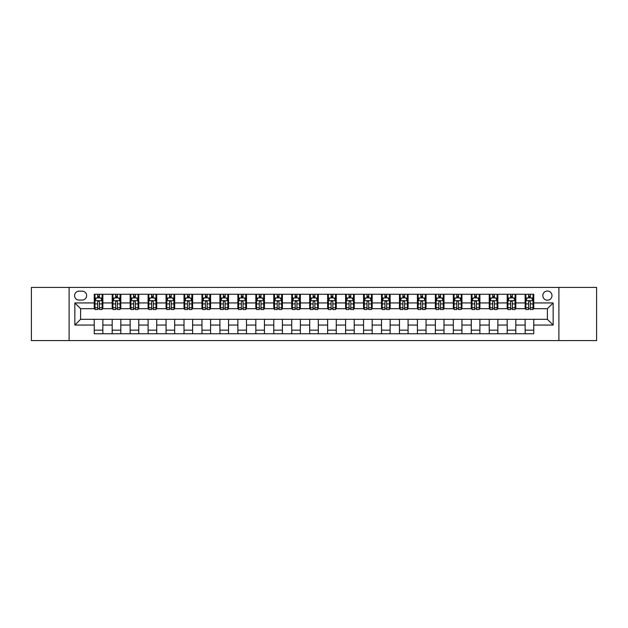 <?xml version="1.0" encoding="UTF-8"?>
<svg xmlns="http://www.w3.org/2000/svg" width="628" height="628" viewBox="0 0 628 628"><rect width="100%" height="100%" fill="white"/><g stroke="black" fill="none" stroke-linecap="round" stroke-linejoin="round"><path stroke-width="0.94" d="M547.404 291.015A4.6 4.6 0 0 0 542.812 295.615A4.6 4.6 0 0 0 547.404 300.208A4.6 4.6 0 0 0 552.004 295.615A4.6 4.6 0 0 0 547.404 291.015M558.896 340.572L596.6 340.572L596.6 287.428L558.896 287.428L558.896 340.572L69.104 340.572L69.104 287.428L31.4 287.428L31.4 340.572L69.104 340.572M79.018 300.066L82.174 300.066A4.451 4.451 0 0 0 86.625 295.615A4.451 4.451 0 0 0 82.174 291.164L79.018 291.164A4.451 4.451 0 0 0 74.559 295.615A4.451 4.451 0 0 0 79.018 300.066M558.896 287.428L69.104 287.428M94.239 325.061L74.85 325.061L74.85 302.939L94.239 302.939L94.239 308.686L80.596 308.686L80.596 319.314L94.239 319.314L94.239 333.751L533.761 333.751L533.761 319.314L547.404 319.314L547.404 308.686L533.761 308.686L533.761 302.939L553.15 302.939L553.15 325.061L533.761 325.061M533.761 302.939L533.761 294.249L94.239 294.249L94.239 302.939M525.141 294.249L525.141 308.686L525.864 308.686M528.588 308.686L530.315 308.686M533.039 308.686L533.761 308.686M525.141 308.686L515.086 308.686M507.189 294.249L507.189 308.686L507.903 308.686M510.635 308.686L512.362 308.686M507.189 308.686L497.133 308.686M489.236 294.249L489.236 308.686L489.95 308.686M492.682 308.686L494.401 308.686M489.236 308.686L479.18 308.686M471.283 294.249L471.283 308.686L471.997 308.686M474.729 308.686L476.448 308.686M471.283 308.686L461.227 308.686M453.322 294.249L453.322 308.686L454.044 308.686M456.776 308.686L458.495 308.686M453.322 308.686L443.274 308.686M435.369 294.249L435.369 308.686L436.091 308.686M438.815 308.686L440.542 308.686M435.369 308.686L425.313 308.686M417.416 294.249L417.416 308.686L418.138 308.686M420.862 308.686L422.589 308.686M417.416 308.686L407.36 308.686M399.463 294.249L399.463 308.686L400.177 308.686M402.909 308.686L404.636 308.686M399.463 308.686L389.407 308.686M381.51 294.249L381.51 308.686L382.224 308.686M384.956 308.686L386.675 308.686M381.51 308.686L371.454 308.686M363.557 294.249L363.557 308.686L364.271 308.686M367.003 308.686L368.722 308.686M363.557 308.686L353.501 308.686M345.596 294.249L345.596 308.686L346.318 308.686M349.05 308.686L350.769 308.686M345.596 308.686L335.548 308.686M327.643 294.249L327.643 308.686L328.365 308.686M331.089 308.686L332.816 308.686M327.643 308.686L317.587 308.686M309.69 294.249L309.69 308.686L310.413 308.686M313.137 308.686L314.864 308.686M309.69 308.686L299.635 308.686M291.737 294.249L291.737 308.686L292.452 308.686M295.184 308.686L296.911 308.686M291.737 308.686L281.682 308.686M273.784 294.249L273.784 308.686L274.499 308.686M277.231 308.686L278.95 308.686M273.784 308.686L263.729 308.686M255.832 294.249L255.832 308.686L256.546 308.686M259.278 308.686L260.997 308.686M255.832 308.686L245.776 308.686M237.871 294.249L237.871 308.686L238.593 308.686M241.325 308.686L243.044 308.686M237.871 308.686L227.823 308.686M219.918 294.249L219.918 308.686L220.64 308.686M223.364 308.686L225.091 308.686M219.918 308.686L209.862 308.686M201.965 294.249L201.965 308.686L202.687 308.686M205.411 308.686L207.138 308.686M201.965 308.686L191.909 308.686M184.012 294.249L184.012 308.686L184.726 308.686M187.458 308.686L189.185 308.686M184.012 308.686L173.956 308.686M166.059 294.249L166.059 308.686L166.773 308.686M169.505 308.686L171.224 308.686M166.059 308.686L156.003 308.686M148.106 294.249L148.106 308.686L148.82 308.686M151.552 308.686L153.271 308.686M148.106 308.686L138.05 308.686M130.145 294.249L130.145 308.686L130.867 308.686M133.599 308.686L135.318 308.686M130.145 308.686L120.097 308.686M112.192 294.249L112.192 308.686L112.914 308.686M115.638 308.686L117.365 308.686M112.192 308.686L102.136 308.686M94.239 308.686L94.961 308.686M97.685 308.686L99.412 308.686M94.239 319.314L102.859 319.314L102.859 333.751M533.761 319.314L102.859 319.314M102.859 294.249L102.859 308.686M94.239 297.845L94.961 297.845M97.685 297.845L99.412 297.845M102.136 297.845L102.859 297.845M94.239 330.155L102.859 330.155M112.192 319.314L112.192 333.751M120.812 294.249L120.812 308.686M112.192 297.845L112.914 297.845M115.638 297.845L117.365 297.845M120.097 297.845L120.812 297.845M120.812 319.314L120.812 333.751M112.192 330.155L120.812 330.155M130.145 319.314L130.145 333.751M138.764 319.314L138.764 333.751M130.145 330.155L138.764 330.155M138.764 294.249L138.764 308.686M130.145 297.845L130.867 297.845M133.599 297.845L135.318 297.845M138.05 297.845L138.764 297.845M148.106 319.314L148.106 333.751M156.717 319.314L156.717 333.751M148.106 330.155L156.717 330.155M156.717 294.249L156.717 308.686M148.106 297.845L148.82 297.845M151.552 297.845L153.271 297.845M156.003 297.845L156.717 297.845M166.059 319.314L166.059 333.751M174.678 319.314L174.678 333.751M166.059 330.155L174.678 330.155M174.678 294.249L174.678 308.686M166.059 297.845L166.773 297.845M169.505 297.845L171.224 297.845M173.956 297.845L174.678 297.845M184.012 319.314L184.012 333.751M192.631 319.314L192.631 333.751M184.012 330.155L192.631 330.155M192.631 294.249L192.631 308.686M184.012 297.845L184.726 297.845M187.458 297.845L189.185 297.845M191.909 297.845L192.631 297.845M201.965 319.314L201.965 333.751M210.584 319.314L210.584 333.751M201.965 330.155L210.584 330.155M210.584 294.249L210.584 308.686M201.965 297.845L202.687 297.845M205.411 297.845L207.138 297.845M209.862 297.845L210.584 297.845M219.918 319.314L219.918 333.751M228.537 319.314L228.537 333.751M219.918 330.155L228.537 330.155M228.537 294.249L228.537 308.686M219.918 297.845L220.64 297.845M223.364 297.845L225.091 297.845M227.823 297.845L228.537 297.845M237.871 319.314L237.871 333.751M246.49 319.314L246.49 333.751M237.871 330.155L246.49 330.155M246.49 294.249L246.49 308.686M237.871 297.845L238.593 297.845M241.325 297.845L243.044 297.845M245.776 297.845L246.49 297.845M255.832 319.314L255.832 333.751M264.443 319.314L264.443 333.751M255.832 330.155L264.443 330.155M264.443 294.249L264.443 308.686M255.832 297.845L256.546 297.845M259.278 297.845L260.997 297.845M263.729 297.845L264.443 297.845M273.784 319.314L273.784 333.751M282.404 319.314L282.404 333.751M273.784 330.155L282.404 330.155M282.404 294.249L282.404 308.686M273.784 297.845L274.499 297.845M277.231 297.845L278.95 297.845M281.682 297.845L282.404 297.845M291.737 319.314L291.737 333.751M300.357 319.314L300.357 333.751M291.737 330.155L300.357 330.155M300.357 294.249L300.357 308.686M291.737 297.845L292.452 297.845M295.184 297.845L296.911 297.845M299.635 297.845L300.357 297.845M309.69 319.314L309.69 333.751M318.31 319.314L318.31 333.751M309.69 330.155L318.31 330.155M318.31 294.249L318.31 308.686M309.69 297.845L310.413 297.845M313.137 297.845L314.864 297.845M317.587 297.845L318.31 297.845M327.643 319.314L327.643 333.751M336.263 319.314L336.263 333.751M327.643 330.155L336.263 330.155M336.263 294.249L336.263 308.686M327.643 297.845L328.365 297.845M331.089 297.845L332.816 297.845M335.548 297.845L336.263 297.845M345.596 319.314L345.596 333.751M354.216 319.314L354.216 333.751M345.596 330.155L354.216 330.155M354.216 294.249L354.216 308.686M345.596 297.845L346.318 297.845M349.05 297.845L350.769 297.845M353.501 297.845L354.216 297.845M363.557 319.314L363.557 333.751M372.169 319.314L372.169 333.751M363.557 330.155L372.169 330.155M372.169 294.249L372.169 308.686M363.557 297.845L364.271 297.845M367.003 297.845L368.722 297.845M371.454 297.845L372.169 297.845M381.51 319.314L381.51 333.751M390.129 319.314L390.129 333.751M381.51 330.155L390.129 330.155M390.129 294.249L390.129 308.686M381.51 297.845L382.224 297.845M384.956 297.845L386.675 297.845M389.407 297.845L390.129 297.845M399.463 319.314L399.463 333.751M408.082 319.314L408.082 333.751M399.463 330.155L408.082 330.155M408.082 294.249L408.082 308.686M399.463 297.845L400.177 297.845M402.909 297.845L404.636 297.845M407.36 297.845L408.082 297.845M417.416 319.314L417.416 333.751M426.035 319.314L426.035 333.751M417.416 330.155L426.035 330.155M426.035 294.249L426.035 308.686M417.416 297.845L418.138 297.845M420.862 297.845L422.589 297.845M425.313 297.845L426.035 297.845M435.369 319.314L435.369 333.751M443.988 319.314L443.988 333.751M435.369 330.155L443.988 330.155M443.988 294.249L443.988 308.686M435.369 297.845L436.091 297.845M438.815 297.845L440.542 297.845M443.274 297.845L443.988 297.845M453.322 319.314L453.322 333.751M461.941 319.314L461.941 333.751M453.322 330.155L461.941 330.155M461.941 294.249L461.941 308.686M453.322 297.845L454.044 297.845M456.776 297.845L458.495 297.845M461.227 297.845L461.941 297.845M471.283 319.314L471.283 333.751M479.894 319.314L479.894 333.751M471.283 330.155L479.894 330.155M479.894 294.249L479.894 308.686M471.283 297.845L471.997 297.845M474.729 297.845L476.448 297.845M479.18 297.845L479.894 297.845M489.236 319.314L489.236 333.751M497.855 319.314L497.855 333.751M489.236 330.155L497.855 330.155M497.855 294.249L497.855 308.686M489.236 297.845L489.95 297.845M492.682 297.845L494.401 297.845M497.133 297.845L497.855 297.845M507.189 319.314L507.189 333.751M515.808 319.314L515.808 333.751M507.189 330.155L515.808 330.155M515.808 294.249L515.808 308.686M507.189 297.845L507.903 297.845M510.635 297.845L512.362 297.845M515.086 297.845L515.808 297.845M525.141 319.314L525.141 333.751M525.141 330.155L533.761 330.155M525.141 297.845L525.864 297.845M528.588 297.845L530.315 297.845M533.039 297.845L533.761 297.845M80.596 308.686L74.85 302.939M80.596 319.314L74.85 325.061M553.15 302.939L547.404 308.686M553.15 325.061L547.404 319.314M99.412 296.118L97.685 296.118M102.136 307.744L99.412 307.744L99.412 309.549L102.136 309.549L102.136 300.788L100.7 297.915L96.398 297.915L94.961 300.788L94.961 309.549L97.685 309.549L97.685 307.744L94.961 307.744M94.961 300.788L94.961 294.249M102.136 300.788L102.136 294.249M97.685 297.915L97.685 294.249M99.412 294.249L99.412 297.915M99.412 307.744L99.412 301.864C98.839 300.757 98.266 300.757 97.685 301.864L97.685 307.744M117.365 296.118L115.638 296.118M120.097 307.744L117.365 307.744L117.365 309.549L120.097 309.549L120.097 300.788L118.661 297.915L114.351 297.915L112.914 300.788L112.914 309.549L115.638 309.549L115.638 307.744L112.914 307.744M112.914 300.788L112.914 294.249M120.097 300.788L120.097 294.249M115.638 297.915L115.638 294.249M117.365 294.249L117.365 297.915M117.365 307.744L117.365 301.864C116.792 300.757 116.219 300.757 115.638 301.864L115.638 307.744M135.318 296.118L133.599 296.118M138.05 307.744L135.318 307.744L135.318 309.549L138.05 309.549L138.05 300.788L136.614 297.915L132.304 297.915L130.867 300.788L130.867 309.549L133.599 309.549L133.599 307.744L130.867 307.744M130.867 300.788L130.867 294.249M138.05 300.788L138.05 294.249M133.599 297.915L133.599 294.249M135.318 294.249L135.318 297.915M135.318 307.744L135.318 301.864C134.745 300.757 134.172 300.757 133.599 301.864L133.599 307.744M153.271 296.118L151.552 296.118M156.003 307.744L153.271 307.744L153.271 309.549L156.003 309.549L156.003 300.788L154.567 297.915L150.257 297.915L148.82 300.788L148.82 309.549L151.552 309.549L151.552 307.744L148.82 307.744M148.82 300.788L148.82 294.249M156.003 300.788L156.003 294.249M151.552 297.915L151.552 294.249M153.271 294.249L153.271 297.915M153.271 307.744L153.271 301.864C152.698 300.757 152.125 300.757 151.552 301.864L151.552 307.744M171.224 296.118L169.505 296.118M173.956 307.744L171.224 307.744L171.224 309.549L173.956 309.549L173.956 300.788L172.519 297.915L168.21 297.915L166.773 300.788L166.773 309.549L169.505 309.549L169.505 307.744L166.773 307.744M166.773 300.788L166.773 294.249M173.956 300.788L173.956 294.249M169.505 297.915L169.505 294.249M171.224 294.249L171.224 297.915M171.224 307.744L171.224 301.864C170.651 300.757 170.078 300.757 169.505 301.864L169.505 307.744M189.185 296.118L187.458 296.118M191.909 307.744L189.185 307.744L189.185 309.549L191.909 309.549L191.909 300.788L190.472 297.915L186.163 297.915L184.726 300.788L184.726 309.549L187.458 309.549L187.458 307.744L184.726 307.744M184.726 300.788L184.726 294.249M191.909 300.788L191.909 294.249M187.458 297.915L187.458 294.249M189.185 294.249L189.185 297.915M189.185 307.744L189.185 301.864C188.612 300.757 188.031 300.757 187.458 301.864L187.458 307.744M207.138 296.118L205.411 296.118M209.862 307.744L207.138 307.744L207.138 309.549L209.862 309.549L209.862 300.788L208.425 297.915L204.124 297.915L202.687 300.788L202.687 309.549L205.411 309.549L205.411 307.744L202.687 307.744M202.687 300.788L202.687 294.249M209.862 300.788L209.862 294.249M205.411 297.915L205.411 294.249M207.138 294.249L207.138 297.915M207.138 307.744L207.138 301.864C206.565 300.757 205.992 300.757 205.411 301.864L205.411 307.744M225.091 296.118L223.364 296.118M227.823 307.744L225.091 307.744L225.091 309.549L227.823 309.549L227.823 300.788L226.386 297.915L222.076 297.915L220.64 300.788L220.64 309.549L223.364 309.549L223.364 307.744L220.64 307.744M220.64 300.788L220.64 294.249M227.823 300.788L227.823 294.249M223.364 297.915L223.364 294.249M225.091 294.249L225.091 297.915M225.091 307.744L225.091 301.864C224.518 300.757 223.945 300.757 223.364 301.864L223.364 307.744M243.044 296.118L241.325 296.118M245.776 307.744L243.044 307.744L243.044 309.549L245.776 309.549L245.776 300.788L244.339 297.915L240.029 297.915L238.593 300.788L238.593 309.549L241.325 309.549L241.325 307.744L238.593 307.744M238.593 300.788L238.593 294.249M245.776 300.788L245.776 294.249M241.325 297.915L241.325 294.249M243.044 294.249L243.044 297.915M243.044 307.744L243.044 301.864C242.471 300.757 241.898 300.757 241.325 301.864L241.325 307.744M260.997 296.118L259.278 296.118M263.729 307.744L260.997 307.744L260.997 309.549L263.729 309.549L263.729 300.788L262.292 297.915L257.982 297.915L256.546 300.788L256.546 309.549L259.278 309.549L259.278 307.744L256.546 307.744M256.546 300.788L256.546 294.249M263.729 300.788L263.729 294.249M259.278 297.915L259.278 294.249M260.997 294.249L260.997 297.915M260.997 307.744L260.997 301.864C260.424 300.757 259.851 300.757 259.278 301.864L259.278 307.744M278.95 296.118L277.231 296.118M281.682 307.744L278.95 307.744L278.95 309.549L281.682 309.549L281.682 300.788L280.245 297.915L275.935 297.915L274.499 300.788L274.499 309.549L277.231 309.549L277.231 307.744L274.499 307.744M274.499 300.788L274.499 294.249M281.682 300.788L281.682 294.249M277.231 297.915L277.231 294.249M278.95 294.249L278.95 297.915M278.95 307.744L278.95 301.864C278.377 300.757 277.804 300.757 277.231 301.864L277.231 307.744M296.911 296.118L295.184 296.118M299.635 307.744L296.911 307.744L296.911 309.549L299.635 309.549L299.635 300.788L298.198 297.915L293.888 297.915L292.452 300.788L292.452 309.549L295.184 309.549L295.184 307.744L292.452 307.744M292.452 300.788L292.452 294.249M299.635 300.788L299.635 294.249M295.184 297.915L295.184 294.249M296.911 294.249L296.911 297.915M296.911 307.744L296.911 301.864C296.338 300.757 295.757 300.757 295.184 301.864L295.184 307.744M314.864 296.118L313.137 296.118M317.587 307.744L314.864 307.744L314.864 309.549L317.587 309.549L317.587 300.788L316.151 297.915L311.849 297.915L310.413 300.788L310.413 309.549L313.137 309.549L313.137 307.744L310.413 307.744M310.413 300.788L310.413 294.249M317.587 300.788L317.587 294.249M313.137 297.915L313.137 294.249M314.864 294.249L314.864 297.915M314.864 307.744L314.864 301.864C314.29 300.757 313.717 300.757 313.137 301.864L313.137 307.744M332.816 296.118L331.089 296.118M335.548 307.744L332.816 307.744L332.816 309.549L335.548 309.549L335.548 300.788L334.112 297.915L329.802 297.915L328.365 300.788L328.365 309.549L331.089 309.549L331.089 307.744L328.365 307.744M328.365 300.788L328.365 294.249M335.548 300.788L335.548 294.249M331.089 297.915L331.089 294.249M332.816 294.249L332.816 297.915M332.816 307.744L332.816 301.864C332.243 300.757 331.67 300.757 331.089 301.864L331.089 307.744M350.769 296.118L349.05 296.118M353.501 307.744L350.769 307.744L350.769 309.549L353.501 309.549L353.501 300.788L352.065 297.915L347.755 297.915L346.318 300.788L346.318 309.549L349.05 309.549L349.05 307.744L346.318 307.744M346.318 300.788L346.318 294.249M353.501 300.788L353.501 294.249M349.05 297.915L349.05 294.249M350.769 294.249L350.769 297.915M350.769 307.744L350.769 301.864C350.196 300.757 349.623 300.757 349.05 301.864L349.05 307.744M368.722 296.118L367.003 296.118M371.454 307.744L368.722 307.744L368.722 309.549L371.454 309.549L371.454 300.788L370.018 297.915L365.708 297.915L364.271 300.788L364.271 309.549L367.003 309.549L367.003 307.744L364.271 307.744M364.271 300.788L364.271 294.249M371.454 300.788L371.454 294.249M367.003 297.915L367.003 294.249M368.722 294.249L368.722 297.915M368.722 307.744L368.722 301.864C368.149 300.757 367.576 300.757 367.003 301.864L367.003 307.744M386.675 296.118L384.956 296.118M389.407 307.744L386.675 307.744L386.675 309.549L389.407 309.549L389.407 300.788L387.971 297.915L383.661 297.915L382.224 300.788L382.224 309.549L384.956 309.549L384.956 307.744L382.224 307.744M382.224 300.788L382.224 294.249M389.407 300.788L389.407 294.249M384.956 297.915L384.956 294.249M386.675 294.249L386.675 297.915M386.675 307.744L386.675 301.864C386.102 300.757 385.529 300.757 384.956 301.864L384.956 307.744M404.636 296.118L402.909 296.118M407.36 307.744L404.636 307.744L404.636 309.549L407.36 309.549L407.36 300.788L405.924 297.915L401.614 297.915L400.177 300.788L400.177 309.549L402.909 309.549L402.909 307.744L400.177 307.744M400.177 300.788L400.177 294.249M407.36 300.788L407.36 294.249M402.909 297.915L402.909 294.249M404.636 294.249L404.636 297.915M404.636 307.744L404.636 301.864C404.063 300.757 403.482 300.757 402.909 301.864L402.909 307.744M422.589 296.118L420.862 296.118M425.313 307.744L422.589 307.744L422.589 309.549L425.313 309.549L425.313 300.788L423.876 297.915L419.575 297.915L418.138 300.788L418.138 309.549L420.862 309.549L420.862 307.744L418.138 307.744M418.138 300.788L418.138 294.249M425.313 300.788L425.313 294.249M420.862 297.915L420.862 294.249M422.589 294.249L422.589 297.915M422.589 307.744L422.589 301.864C422.016 300.757 421.443 300.757 420.862 301.864L420.862 307.744M440.542 296.118L438.815 296.118M443.274 307.744L440.542 307.744L440.542 309.549L443.274 309.549L443.274 300.788L441.837 297.915L437.528 297.915L436.091 300.788L436.091 309.549L438.815 309.549L438.815 307.744L436.091 307.744M436.091 300.788L436.091 294.249M443.274 300.788L443.274 294.249M438.815 297.915L438.815 294.249M440.542 294.249L440.542 297.915M440.542 307.744L440.542 301.864C439.969 300.757 439.396 300.757 438.815 301.864L438.815 307.744M458.495 296.118L456.776 296.118M461.227 307.744L458.495 307.744L458.495 309.549L461.227 309.549L461.227 300.788L459.79 297.915L455.481 297.915L454.044 300.788L454.044 309.549L456.776 309.549L456.776 307.744L454.044 307.744M454.044 300.788L454.044 294.249M461.227 300.788L461.227 294.249M456.776 297.915L456.776 294.249M458.495 294.249L458.495 297.915M458.495 307.744L458.495 301.864C457.922 300.757 457.349 300.757 456.776 301.864L456.776 307.744M476.448 296.118L474.729 296.118M479.18 307.744L476.448 307.744L476.448 309.549L479.18 309.549L479.18 300.788L477.743 297.915L473.434 297.915L471.997 300.788L471.997 309.549L474.729 309.549L474.729 307.744L471.997 307.744M471.997 300.788L471.997 294.249M479.18 300.788L479.18 294.249M474.729 297.915L474.729 294.249M476.448 294.249L476.448 297.915M476.448 307.744L476.448 301.864C475.875 300.757 475.302 300.757 474.729 301.864L474.729 307.744M494.401 296.118L492.682 296.118M497.133 307.744L494.401 307.744L494.401 309.549L497.133 309.549L497.133 300.788L495.696 297.915L491.386 297.915L489.95 300.788L489.95 309.549L492.682 309.549L492.682 307.744L489.95 307.744M489.95 300.788L489.95 294.249M497.133 300.788L497.133 294.249M492.682 297.915L492.682 294.249M494.401 294.249L494.401 297.915M494.401 307.744L494.401 301.864C493.828 300.757 493.255 300.757 492.682 301.864L492.682 307.744M512.362 296.118L510.635 296.118M515.086 307.744L512.362 307.744L512.362 309.549L515.086 309.549L515.086 300.788L513.649 297.915L509.339 297.915L507.903 300.788L507.903 309.549L510.635 309.549L510.635 307.744L507.903 307.744M507.903 300.788L507.903 294.249M515.086 300.788L515.086 294.249M510.635 297.915L510.635 294.249M512.362 294.249L512.362 297.915M512.362 307.744L512.362 301.864C511.789 300.757 511.208 300.757 510.635 301.864L510.635 307.744M530.315 296.118L528.588 296.118M533.039 307.744L530.315 307.744L530.315 309.549L533.039 309.549L533.039 300.788L531.602 297.915L527.3 297.915L525.864 300.788L525.864 309.549L528.588 309.549L528.588 307.744L525.864 307.744M525.864 300.788L525.864 294.249M533.039 300.788L533.039 294.249M528.588 297.915L528.588 294.249M530.315 294.249L530.315 297.915M530.315 307.744L530.315 301.864C529.742 300.757 529.168 300.757 528.588 301.864L528.588 307.744M112.192 325.061L102.859 325.061M112.192 302.939L102.859 302.939M130.145 302.939L120.812 302.939M130.145 325.061L120.812 325.061M148.106 302.939L138.764 302.939M148.106 325.061L138.764 325.061M166.059 302.939L156.717 302.939M166.059 325.061L156.717 325.061M184.012 302.939L174.678 302.939M184.012 325.061L174.678 325.061M201.965 302.939L192.631 302.939M201.965 325.061L192.631 325.061M219.918 302.939L210.584 302.939M219.918 325.061L210.584 325.061M237.871 302.939L228.537 302.939M237.871 325.061L228.537 325.061M255.832 302.939L246.49 302.939M255.832 325.061L246.49 325.061M273.784 302.939L264.443 302.939M273.784 325.061L264.443 325.061M291.737 302.939L282.404 302.939M291.737 325.061L282.404 325.061M309.69 302.939L300.357 302.939M309.69 325.061L300.357 325.061M327.643 302.939L318.31 302.939M327.643 325.061L318.31 325.061M345.596 302.939L336.263 302.939M345.596 325.061L336.263 325.061M363.557 302.939L354.216 302.939M363.557 325.061L354.216 325.061M381.51 302.939L372.169 302.939M381.51 325.061L372.169 325.061M399.463 302.939L390.129 302.939M399.463 325.061L390.129 325.061M417.416 302.939L408.082 302.939M417.416 325.061L408.082 325.061M435.369 302.939L426.035 302.939M435.369 325.061L426.035 325.061M453.322 302.939L443.988 302.939M453.322 325.061L443.988 325.061M471.283 302.939L461.941 302.939M471.283 325.061L461.941 325.061M489.236 302.939L479.894 302.939M489.236 325.061L479.894 325.061M507.189 302.939L497.855 302.939M507.189 325.061L497.855 325.061M525.141 302.939L515.808 302.939M525.141 325.061L515.808 325.061M102.105 300.71L94.993 300.71M94.961 298.088L96.312 298.088M100.786 298.088L102.136 298.088M97.685 303.897L94.961 303.897M102.136 303.897L99.412 303.897M99.412 297.028L97.685 297.028M120.058 300.71L112.946 300.71M112.914 298.088L114.265 298.088M118.747 298.088L120.097 298.088M115.638 303.897L112.914 303.897M120.097 303.897L117.365 303.897M117.365 297.028L115.638 297.028M138.011 300.71L130.899 300.71M130.867 298.088L132.218 298.088M136.7 298.088L138.05 298.088M133.599 303.897L130.867 303.897M138.05 303.897L135.318 303.897M135.318 297.028L133.599 297.028M155.964 300.71L148.86 300.71M148.82 298.088L150.171 298.088M154.653 298.088L156.003 298.088M151.552 303.897L148.82 303.897M156.003 303.897L153.271 303.897M153.271 297.028L151.552 297.028M173.925 300.71L166.812 300.71M166.773 298.088L168.123 298.088M172.606 298.088L173.956 298.088M169.505 303.897L166.773 303.897M173.956 303.897L171.224 303.897M171.224 297.028L169.505 297.028M191.878 300.71L184.765 300.71M184.726 298.088L186.076 298.088M190.559 298.088L191.909 298.088M187.458 303.897L184.726 303.897M191.909 303.897L189.185 303.897M189.185 297.028L187.458 297.028M209.831 300.71L202.718 300.71M202.687 298.088L204.037 298.088M208.512 298.088L209.862 298.088M205.411 303.897L202.687 303.897M209.862 303.897L207.138 303.897M207.138 297.028L205.411 297.028M227.783 300.71L220.671 300.71M220.64 298.088L221.99 298.088M226.472 298.088L227.823 298.088M223.364 303.897L220.64 303.897M227.823 303.897L225.091 303.897M225.091 297.028L223.364 297.028M245.736 300.71L238.624 300.71M238.593 298.088L239.943 298.088M244.425 298.088L245.776 298.088M241.325 303.897L238.593 303.897M245.776 303.897L243.044 303.897M243.044 297.028L241.325 297.028M263.689 300.71L256.585 300.71M256.546 298.088L257.896 298.088M262.378 298.088L263.729 298.088M259.278 303.897L256.546 303.897M263.729 303.897L260.997 303.897M260.997 297.028L259.278 297.028M281.65 300.71L274.538 300.71M274.499 298.088L275.849 298.088M280.331 298.088L281.682 298.088M277.231 303.897L274.499 303.897M281.682 303.897L278.95 303.897M278.95 297.028L277.231 297.028M299.603 300.71L292.491 300.71M292.452 298.088L293.802 298.088M298.284 298.088L299.635 298.088M295.184 303.897L292.452 303.897M299.635 303.897L296.911 303.897M296.911 297.028L295.184 297.028M317.556 300.71L310.444 300.71M310.413 298.088L311.763 298.088M316.237 298.088L317.587 298.088M313.137 303.897L310.413 303.897M317.587 303.897L314.864 303.897M314.864 297.028L313.137 297.028M335.509 300.71L328.397 300.71M328.365 298.088L329.716 298.088M334.198 298.088L335.548 298.088M331.089 303.897L328.365 303.897M335.548 303.897L332.816 303.897M332.816 297.028L331.089 297.028M353.462 300.71L346.35 300.71M346.318 298.088L347.669 298.088M352.151 298.088L353.501 298.088M349.05 303.897L346.318 303.897M353.501 303.897L350.769 303.897M350.769 297.028L349.05 297.028M371.415 300.71L364.311 300.71M364.271 298.088L365.622 298.088M370.104 298.088L371.454 298.088M367.003 303.897L364.271 303.897M371.454 303.897L368.722 303.897M368.722 297.028L367.003 297.028M389.376 300.71L382.264 300.71M382.224 298.088L383.575 298.088M388.057 298.088L389.407 298.088M384.956 303.897L382.224 303.897M389.407 303.897L386.675 303.897M386.675 297.028L384.956 297.028M407.329 300.71L400.217 300.71M400.177 298.088L401.528 298.088M406.01 298.088L407.36 298.088M402.909 303.897L400.177 303.897M407.36 303.897L404.636 303.897M404.636 297.028L402.909 297.028M425.282 300.71L418.17 300.71M418.138 298.088L419.488 298.088M423.963 298.088L425.313 298.088M420.862 303.897L418.138 303.897M425.313 303.897L422.589 303.897M422.589 297.028L420.862 297.028M443.235 300.71L436.122 300.71M436.091 298.088L437.441 298.088M441.924 298.088L443.274 298.088M438.815 303.897L436.091 303.897M443.274 303.897L440.542 303.897M440.542 297.028L438.815 297.028M461.188 300.71L454.075 300.71M454.044 298.088L455.394 298.088M459.877 298.088L461.227 298.088M456.776 303.897L454.044 303.897M461.227 303.897L458.495 303.897M458.495 297.028L456.776 297.028M479.14 300.71L472.036 300.71M471.997 298.088L473.347 298.088M477.83 298.088L479.18 298.088M474.729 303.897L471.997 303.897M479.18 303.897L476.448 303.897M476.448 297.028L474.729 297.028M497.101 300.71L489.989 300.71M489.95 298.088L491.3 298.088M495.782 298.088L497.133 298.088M492.682 303.897L489.95 303.897M497.133 303.897L494.401 303.897M494.401 297.028L492.682 297.028M515.054 300.71L507.942 300.71M507.903 298.088L509.253 298.088M513.735 298.088L515.086 298.088M510.635 303.897L507.903 303.897M515.086 303.897L512.362 303.897M512.362 297.028L510.635 297.028M533.007 300.71L525.895 300.71M525.864 298.088L527.214 298.088M531.688 298.088L533.039 298.088M528.588 303.897L525.864 303.897M533.039 303.897L530.315 303.897M530.315 297.028L528.588 297.028"/></g></svg>
